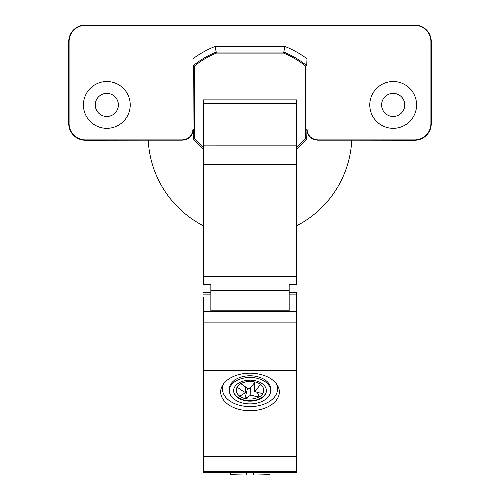 <?xml version="1.0" encoding="UTF-8"?>
<svg xmlns="http://www.w3.org/2000/svg" width="500" height="500" viewBox="0 0 500 500"><rect width="100%" height="100%" fill="white"/><g stroke="black" fill="none" stroke-linecap="round" stroke-linejoin="round"><path stroke-width="0.75" d="M247.594 388.15L244.887 398.575A13.975 8.944 -0 0 1 239.537 396.181L239.662 396.069A38.475 16.312 115.3 0 0 245.381 392.512A38.475 24.856 -131.3 0 1 237.175 387.056L237.006 386.981A13.975 8.944 -0 0 1 237.294 386.544A13.975 8.944 -0 0 1 240.75 383.556L240.925 383.638A13.769 8.806 180 0 1 255 382.044M245.637 386.969L245.381 392.512M266.394 390.462A16.394 10.488 -0 0 1 250.006 400.744A16.394 10.488 -0 0 1 233.619 390.469M240.919 383.638A38.475 23.569 -133.5 0 0 249.188 389.025A38.475 16.312 -64.7 0 0 255.006 382.05L255.125 381.938A13.975 8.944 -0 0 1 260.475 384.331L260.35 384.444A13.769 8.806 180 0 1 262.831 393.45L263.006 393.531A13.975 8.944 -0 0 1 259.262 396.95L257.362 392.362M237.175 387.062A13.769 8.806 180 0 0 239.656 396.069M250.756 387.344L250.819 394.95A38.475 24.856 48.7 0 0 259.088 396.875A13.769 8.806 180 0 1 245.012 398.462L244.887 398.575M237.675 386.05L237.006 386.981M254.231 383.094L254.631 391.469A38.475 17.6 -67.1 0 0 260.35 384.444M254.631 391.469A38.475 23.569 46.5 0 0 262.831 393.45M254.331 385.15L253.731 383.756M245.006 398.462A38.475 17.6 -67.1 0 0 250.819 394.95M250.006 401.169A16.394 10.488 -0 0 1 233.612 390.681A16.394 10.488 -0 0 1 250.006 380.188A16.394 10.488 -0 0 1 266.4 390.675A16.394 10.488 -0 0 1 250.006 401.169M233.088 383.1A20.65 13.213 180 0 0 229.356 390.681A20.65 13.213 180 0 0 243.794 403.281A20.65 13.213 180 0 0 266.919 398.256A20.65 13.213 180 0 0 270.656 390.675A20.65 13.213 180 0 0 256.212 378.075A20.65 13.213 180 0 0 233.088 383.1M270.656 390.675L270.656 388.981A20.65 13.213 180 0 0 256.212 376.381A20.65 13.213 180 0 0 233.088 381.406A20.65 13.213 180 0 0 229.356 388.988L229.356 390.681M276.119 383.4A27.531 17.619 -0 0 1 250.006 406.606A27.531 17.619 -0 0 1 223.888 383.406M250.006 410.719A29.331 18.769 180 0 0 277.038 384.656A29.331 18.769 180 0 0 250.006 373.181A29.331 18.769 180 0 0 222.975 384.663A29.331 18.769 180 0 0 250.006 410.719M203.463 297.744L203.469 471.544L296.537 471.538L296.531 292.638L289.163 292.638M203.469 311.375L296.537 311.369M296.544 276.431L296.531 103.556L203.469 103.556L203.475 276.431L296.544 276.431L296.544 284.694L289.163 284.694L289.163 310.819L210.856 310.819L210.856 292.644L203.463 292.644M289.163 290.55L210.856 290.556L210.856 310.819M210.856 290.556L210.856 284.694L203.475 284.694L203.475 276.431M296.537 471.538L296.531 473.006L203.469 473.006L203.475 382.375M203.469 471.544L203.469 472.375L205.669 472.375M203.475 279.462L203.475 268.369M296.531 103.556L296.531 99.875L203.469 99.875L203.469 101.05M203.469 103.556L203.469 99.875M203.469 147.806L194.319 138.656L194.319 66.137A88.725 88.725 0 0 1 216.4 53.1L283.6 53.1A88.725 88.725 0 0 1 305.681 66.137L306.719 65.644L306.988 58.738A95.375 95.375 0 0 0 284.881 46.45L215.119 46.45L216.2 52.062L283.8 52.062L283.6 53.1M296.537 147.8L305.681 138.656L305.681 66.137M203.469 149.275L193.281 139.081L194.319 138.656M203.475 225.844A101.875 101.875 0 0 1 148.244 140.169L182.269 140.169C189.05 139.613 192.725 135.944 193.281 129.156L193.281 139.081M216.4 53.1L216.2 52.062A89.763 89.763 0 0 0 193.281 65.644L193.012 128.887C192.456 135.675 188.781 139.344 182 139.9L85.344 139.9A16.25 16.25 0 0 1 69.094 123.65L69.094 41.6A16.25 16.25 0 0 1 85.344 25.344L414.656 25.344A16.25 16.25 0 0 1 430.906 41.6L430.906 123.65A16.25 16.25 0 0 1 414.656 139.9L318 139.9C311.219 139.344 307.544 135.675 306.988 128.887L306.719 139.081L296.537 149.269M306.719 129.156C307.275 135.944 310.95 139.613 317.731 140.169L351.756 140.169A101.875 101.875 0 0 1 296.537 225.837M148.244 140.169L85.344 140.244L85.344 139.9M351.756 140.169L414.656 140.244A16.6 16.6 0 0 0 431.25 123.65L431.25 41.6A16.6 16.6 0 0 0 414.656 25L85.344 25A16.6 16.6 0 0 0 68.75 41.6L68.75 123.65A16.6 16.6 0 0 0 85.344 140.244M306.719 139.081L305.681 138.656M306.988 128.887L306.988 58.738M284.881 46.45L283.8 52.062A89.763 89.763 0 0 1 306.719 65.644M193.012 58.738A95.375 95.375 0 0 1 215.119 46.45M193.281 65.644L194.319 66.137M83.419 104.925A23.406 23.406 0 0 0 106.825 128.331A23.406 23.406 0 0 0 130.225 104.925A23.406 23.406 0 0 0 106.825 81.519A23.406 23.406 0 0 0 83.419 104.925M416.581 104.925A23.406 23.406 0 0 1 393.175 128.331A23.406 23.406 0 0 1 369.775 104.925A23.406 23.406 0 0 1 393.175 81.519A23.406 23.406 0 0 1 416.581 104.925M118.387 104.925A11.562 11.562 0 0 0 106.825 93.362A11.562 11.562 0 0 0 95.256 104.925A11.562 11.562 0 0 0 106.825 116.487A11.562 11.562 0 0 0 118.387 104.925M381.613 104.925A11.562 11.562 0 0 1 393.175 93.362A11.562 11.562 0 0 1 404.744 104.925A11.562 11.562 0 0 1 393.175 116.487A11.562 11.562 0 0 1 381.613 104.925M294.056 472.369L296.531 472.369M294.056 472.506L205.669 472.512M269.55 474.244L269.55 474.462A19.825 0.656 0 0 1 253.306 475L253.306 473.006M246.694 473.006L246.694 475A19.825 0.656 0 0 1 230.45 474.462L230.45 473.006M296.537 370.487L203.475 370.494M296.537 456.35L203.469 456.356M296.537 322.113L203.469 322.119M296.531 294.119L289.175 294.119M203.469 294.125L210.856 294.125M203.469 145.863L296.537 145.856M203.469 164.344L296.537 164.344M414.656 140.244L414.656 139.9M69.094 123.65L68.75 123.65M69.094 41.6L68.75 41.6M85.344 25.344L85.344 25M414.656 25.344L414.656 25M430.906 41.6L431.25 41.6M430.906 123.65L431.25 123.65M203.469 472.531L296.531 472.531"/></g></svg>
